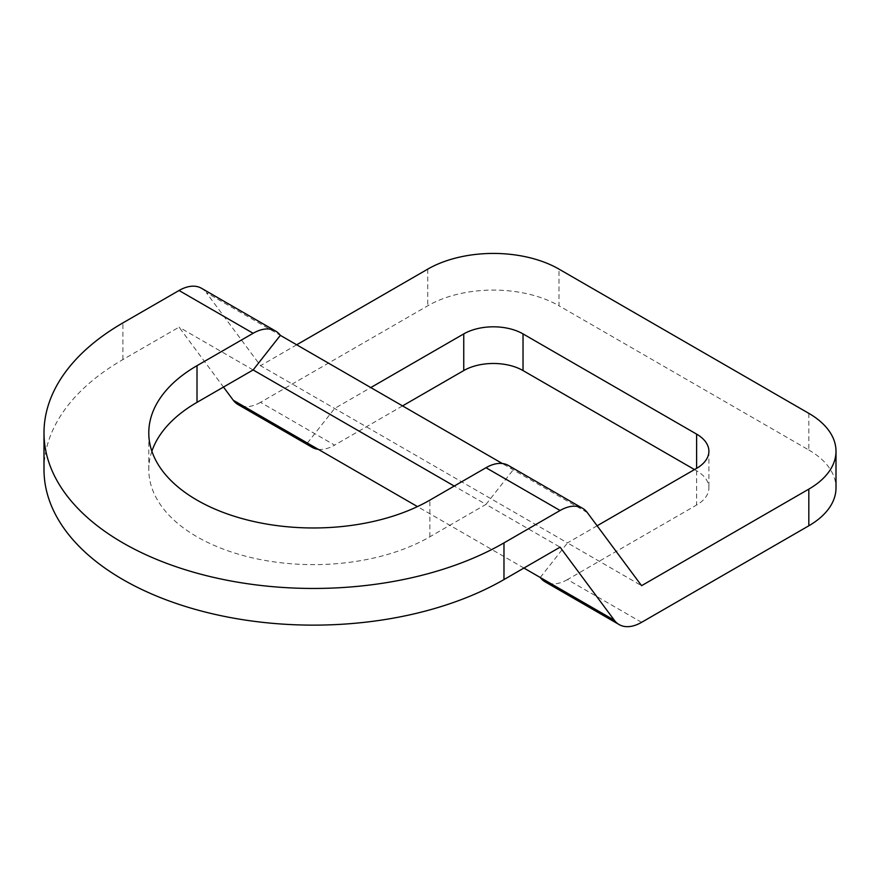 <?xml version="1.0" encoding="UTF-8"?>
<svg xmlns="http://www.w3.org/2000/svg" width="880" height="880" viewBox="0 0 880 880"><rect width="100%" height="100%" fill="white"/><g stroke="black" fill="none" stroke-linecap="round" stroke-linejoin="round"><path stroke-width="0.66" stroke-dasharray="4.4 3.3" d="M44 469.568A269.445 155.562 180 0 1 122.914 359.568L179.036 327.173L223.487 387.057M151.877 451.231A164.659 95.062 0 0 0 148.786 469.568A164.659 95.062 0 0 0 197.01 536.789A164.659 95.062 0 0 0 429.88 536.789L485.991 504.394L454.234 486.057M402.545 405.9L334.62 445.126L260.524 402.347L427.757 305.789A92.807 53.581 180 0 1 559.009 305.789L559.009 269.126M307.384 443.047L334.62 408.452L370.788 387.574M318.274 449.328A44.913 25.927 120 0 0 334.62 445.126M597.124 525.789L567.479 542.905L260.524 365.684L206.261 292.578L280.357 335.357M641.575 622.347L567.479 579.568L696.619 505.01A41.91 24.2 0 0 0 708.895 487.905A41.91 24.2 0 0 0 696.619 470.789L694.496 469.568M567.479 579.568A44.913 25.927 -60 0 1 545.028 581.79M540.254 577.489L567.479 542.905L641.575 585.684M508.453 465.498A44.913 25.927 -60 0 1 513.227 469.81L485.991 504.394L560.087 547.173M808.819 413.347L808.819 450.01L559.009 305.789M296.692 344.795L260.524 365.684M587.312 512.578L502.326 463.518M253.132 369.952L179.036 327.173M523.919 568.051L417.461 506.594M808.819 450.01A92.807 53.581 180 0 1 836 487.905M260.524 402.347A44.913 25.927 -60 0 1 238.073 404.569M201.487 288.277A44.913 25.927 -60 0 1 206.261 292.578M122.914 359.568L122.914 322.894M429.88 536.789L429.88 500.126M696.619 470.789L696.619 505.01M427.757 269.126L427.757 305.789M148.786 469.568L148.786 432.894M708.895 451.231L708.895 487.905"/><path stroke-width="1.32" d="M614.35 620.268A44.913 25.927 120 0 0 619.124 624.569L545.028 581.79A44.913 25.927 -60 0 1 540.254 577.489L614.35 620.268L560.087 547.173L503.976 579.568A269.445 155.562 180 0 1 122.914 579.568A269.445 155.562 180 0 1 44 469.568L44 432.894A269.445 155.562 180 0 1 122.914 322.894L179.036 290.499A44.913 25.927 -60 0 1 201.487 288.277L275.583 331.056A44.913 25.927 120 0 0 253.132 333.278L197.01 365.673A164.659 95.062 0 0 0 148.786 432.894A164.659 95.062 0 0 0 197.01 500.126A164.659 95.062 0 0 0 429.88 500.126L485.991 467.72A44.913 25.927 -60 0 1 508.453 465.498L582.538 508.277A44.913 25.927 120 0 0 560.087 510.499L503.976 542.894A269.445 155.562 180 0 1 122.914 542.894A269.445 155.562 180 0 1 44 432.894M694.496 469.568L523.028 370.568A41.91 24.2 0 0 0 463.749 370.568L402.545 405.9M370.788 387.574L463.749 333.905A41.91 24.2 180 0 1 523.028 333.905L696.619 434.126A41.91 24.2 180 0 1 708.895 451.231A41.91 24.2 180 0 1 696.619 468.347L597.124 525.789M417.461 506.594L307.384 443.047A44.913 25.927 120 0 0 312.158 447.348A44.913 25.927 120 0 0 318.274 449.328M502.326 463.518L280.357 335.357L253.132 369.952L197.01 402.347A164.659 95.062 0 0 0 151.877 451.231M280.357 335.357A44.913 25.927 120 0 0 275.583 331.056M836 451.231L836 487.905A92.807 53.581 180 0 1 808.819 525.789L808.819 489.126A92.807 53.581 0 0 0 836 451.231A92.807 53.581 0 0 0 808.819 413.347L559.009 269.126A92.807 53.581 0 0 0 427.757 269.126L296.692 344.795M808.819 489.126L641.575 585.684L587.312 512.578A44.913 25.927 120 0 0 582.538 508.277M540.254 577.489L523.919 568.051M454.234 486.057L253.132 369.952M223.487 387.057L233.288 400.268L307.384 443.047M619.124 624.569A44.913 25.927 120 0 0 641.575 622.347L808.819 525.789M312.158 447.348L238.073 404.569A44.913 25.927 -60 0 1 233.288 400.268M463.749 370.568L463.749 333.905M197.01 402.347L197.01 365.673M560.087 510.499L485.991 467.72M253.132 333.278L179.036 290.499M503.976 579.568L503.976 542.894M696.619 468.347L696.619 434.126M523.028 333.905L523.028 370.568"/></g></svg>
